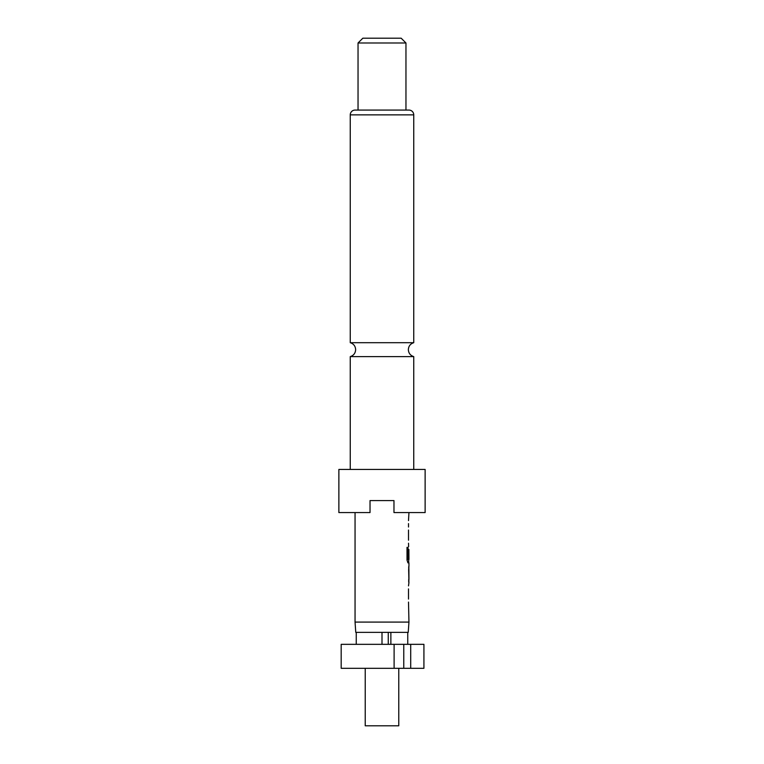 <?xml version="1.0" encoding="UTF-8"?>
<svg xmlns="http://www.w3.org/2000/svg" width="764" height="764" viewBox="0 0 764 764"><rect width="100%" height="100%" fill="white"/><g stroke="black" fill="none" stroke-linecap="round" stroke-linejoin="round"><path stroke-width="1.15" d="M350.256 469.449L350.256 356.616L413.744 356.616L413.744 469.449M365.23 668.299L365.23 725.8L398.77 725.8L398.77 668.299M390.872 644.339L390.872 632.363L408.234 632.363L408.95 622.087L408.501 602.089M382 644.339L382 632.363L355.766 632.363L355.05 622.087L408.95 622.087M425.128 469.449L338.872 469.449L338.872 512.568L370.024 512.568L370.024 500.592L393.976 500.592L393.976 512.568L425.128 512.568L425.128 469.449M413.744 114.867L350.256 114.867A4.794 4.794 0 0 1 355.05 110.073L408.95 110.073A4.794 4.794 0 0 1 413.744 114.867L413.744 342.702L350.256 342.702C353.627 343.79 355.432 346.111 355.642 349.654C355.432 353.197 353.627 355.518 350.256 356.616M405.961 42.994L358.039 42.994L358.039 110.073L405.961 110.073L405.961 42.994L401.167 38.2L362.833 38.2L358.039 42.994M350.256 114.867L350.256 342.702M408.501 599.071L408.501 588.91M408.501 585.892L408.95 582.474M408.864 566.267L408.864 582.474M408.95 566.267L408.95 562.848L407.928 562.848L408.711 562.848L408.711 559.496M407.976 559.296L407.976 547.349L407.011 547.349L407.011 560.031L407.928 562.848M408.033 559.496L408.95 559.496L408.883 549.536M408.711 549.335L408.501 558.121M408.635 546.652L408.501 543.223M408.501 540.205L408.501 530.044M408.501 527.026L408.501 523.607M408.501 520.59L408.95 512.568M355.05 622.087L355.05 512.568M408.883 569.486L408.95 579.456L408.893 569.285M394.109 644.339L341.183 644.339L341.183 668.299L410.707 668.299L410.707 644.339L394.109 644.339L394.109 668.299M382 632.363L388.265 632.363L388.265 644.339M410.707 668.299L423.924 668.299L423.924 644.339L410.707 644.339M390.872 632.363L388.265 632.363M407.756 644.339L407.756 632.363M356.244 644.339L356.244 632.363M403.774 668.299L403.774 644.339M407.747 559.296L407.747 547.349L407.011 547.349M408.883 579.246L408.644 569.486M413.744 356.616C410.373 355.518 408.568 353.197 408.358 349.654C408.568 346.111 410.373 343.79 413.744 342.702M408.711 582.063L408.711 579.456M408.711 569.285L408.711 566.678"/></g></svg>

